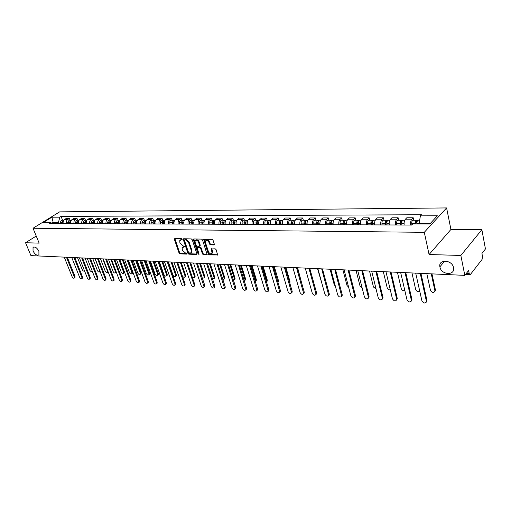 <?xml version="1.0" encoding="UTF-8"?>
<svg xmlns="http://www.w3.org/2000/svg" width="511" height="511" viewBox="0 0 511 511"><rect width="100%" height="100%" fill="white"/><g stroke="black" fill="none" stroke-linecap="round" stroke-linejoin="round"><path stroke-width="0.77" d="M182.133 239.263L181.501 238.714L174.743 238.58L174.372 239.333L179.08 253.079L179.974 253.858L186.713 254.101L186.981 253.584L185.474 253.002L182.606 250.492L182.216 249.342L182.216 247.637L184.299 246.979L184.567 246.449L183.053 245.874L180.179 243.357L179.783 242.201L179.795 240.457L181.865 239.8L182.133 239.263M439.939 267.087C441.268 275.084 455.435 275.768 453.513 267.636L453.513 267.623C452.184 259.62 438.17 258.924 439.888 266.838L439.939 267.087M33.049 251.01C35.023 254.58 36.984 255.839 38.925 254.791L38.9 251.24C36.933 247.669 34.978 246.398 33.036 247.413L33.049 251.01M213.898 244.954L214.326 244.175L213.023 240.138L212.078 239.327L203.672 239.416L208.316 254.114L209.242 254.925L217.654 254.944L216.089 249.624L215.15 248.806L211.292 248.966L212.084 253.207C210.896 254.382 209.695 253.89 208.469 251.738L205.409 242.399L205.409 240.994C206.61 239.844 207.811 240.336 209.018 242.489L209.529 244.054L210.468 244.865L213.898 244.954L214.358 244.59M424.296 232.313L429.074 254.529L460.852 255.455L464.818 275.372L30.941 255.615L25.55 242.738L39.155 243.134L33.023 228.245L424.296 232.313L446.595 207.926L59.634 211.873L33.023 228.245M192.206 239.704L191.286 238.905L183.634 238.752L183.251 239.518L187.946 253.392L188.84 254.178L196.48 254.459L196.876 253.712L192.206 239.704M193.746 238.956L201.57 239.116L202.503 239.921L207.153 254.58L203.384 254.708L202.465 253.91L200.58 248.218L199.66 247.42L197.054 247.592L199.015 254.018L199.022 254.376L198.096 253.98L193.35 239.729L193.746 238.956M460.852 255.455L481.867 229.688L485.45 248.978L481.93 253.482L482.493 256.471L482.058 259.428L470.433 274.445L469.979 274.726L469.207 273.577L468.606 270.523L464.818 275.372M481.867 229.688L450.926 229.445L446.595 207.926M36.236 236.044L25.55 242.738M66.404 223.588C66.072 221.78 66.532 220.407 67.778 219.468L64.584 219.468C63.345 220.407 62.885 221.774 63.217 223.575M64.584 219.468L66.194 218.465L69.381 218.459L70.064 220.203M67.778 219.468L69.381 218.459M77.698 220.209L77.014 218.44L73.769 218.446L72.16 219.462C70.92 220.407 70.461 221.787 70.793 223.607M74.038 223.62C73.705 221.793 74.165 220.407 75.411 219.462L77.014 218.44M85.478 220.209L84.794 218.427L81.485 218.433L79.882 219.455C78.637 220.413 78.177 221.806 78.509 223.639M81.811 223.652C81.485 221.812 81.945 220.413 83.191 219.455L84.794 218.427M93.404 220.209L92.721 218.408L89.348 218.414L87.745 219.449C86.5 220.413 86.04 221.819 86.365 223.671M89.738 223.684C89.412 221.825 89.872 220.413 91.118 219.449L92.721 218.408M101.485 220.209L100.801 218.395L97.365 218.401L95.761 219.443C94.516 220.42 94.056 221.838 94.382 223.703M97.818 223.722C97.492 221.844 97.952 220.42 99.198 219.443L100.801 218.395M109.718 220.209L109.041 218.376L105.534 218.382L103.931 219.436C102.685 220.42 102.226 221.851 102.551 223.741M106.052 223.754C105.726 221.863 106.186 220.42 107.431 219.436L109.041 218.376M118.118 220.209L117.434 218.357L113.864 218.369L112.26 219.43C111.015 220.42 110.555 221.87 110.881 223.773M114.451 223.792C114.125 221.876 114.585 220.426 115.831 219.43L117.434 218.357M126.677 220.209L126 218.344L122.353 218.35L120.749 219.423C119.51 220.426 119.05 221.889 119.376 223.812M123.017 223.824C122.691 221.895 123.151 220.426 124.397 219.423L126 218.344M135.409 220.215L134.732 218.325L131.02 218.331L129.417 219.417C128.172 220.426 127.712 221.908 128.037 223.85M131.755 223.863C131.429 221.915 131.889 220.433 133.135 219.417L134.732 218.325M144.319 220.215L143.648 218.306L139.854 218.312L138.251 219.411C137.012 220.433 136.552 221.921 136.871 223.888M140.666 223.901C140.346 221.934 140.806 220.433 142.045 219.411L143.648 218.306M153.415 220.215L152.738 218.286L148.867 218.293L147.27 219.404C146.031 220.433 145.571 221.94 145.891 223.927M149.761 223.939C149.442 221.953 149.902 220.439 151.141 219.404L152.738 218.286M162.69 220.215L162.019 218.267L158.071 218.28L156.475 219.398C155.235 220.439 154.776 221.959 155.095 223.965M159.042 223.978C158.723 221.972 159.183 220.439 160.422 219.391L162.019 218.267M172.162 220.215L171.492 218.248L167.461 218.261L165.864 219.391C164.631 220.439 164.172 221.978 164.491 224.003M168.521 224.022C168.202 221.991 168.662 220.445 169.901 219.385L171.492 218.248M181.833 220.215L181.162 218.229L177.049 218.242L175.458 219.385C174.225 220.445 173.766 221.998 174.079 224.048M178.198 224.061C177.885 222.01 178.345 220.445 179.572 219.379L181.162 218.229M191.708 220.222L191.044 218.21L186.834 218.216L185.25 219.372C184.017 220.452 183.564 222.017 183.877 224.086M188.086 224.105C187.767 222.03 188.227 220.452 189.46 219.372L191.044 218.21M201.794 220.222L201.13 218.191L196.837 218.197L195.253 219.366C194.027 220.452 193.567 222.042 193.88 224.131M198.179 224.15C197.866 222.049 198.325 220.452 199.552 219.366L201.13 218.191M212.097 220.222L211.439 218.171L207.051 218.178L205.473 219.36C204.253 220.458 203.793 222.061 204.106 224.176M208.494 224.188C208.188 222.068 208.641 220.458 209.868 219.353L211.439 218.171M222.63 220.222L221.978 218.146L217.488 218.159L215.917 219.347C214.697 220.458 214.243 222.081 214.55 224.214M219.04 224.233C218.734 222.093 219.187 220.458 220.407 219.347L221.978 218.146M233.393 220.222L232.741 218.127L228.162 218.133L226.597 219.34C225.377 220.465 224.923 222.106 225.23 224.265M229.822 224.284C229.516 222.113 229.969 220.465 231.183 219.34L232.741 218.127M244.399 220.222L243.753 218.101L239.065 218.114L237.506 219.334C236.299 220.465 235.846 222.125 236.146 224.31M240.841 224.329C240.54 222.138 240.994 220.471 242.201 219.328L243.753 218.101M255.653 220.228L255.015 218.082L250.218 218.088L248.672 219.321C247.465 220.471 247.011 222.151 247.311 224.355M252.115 224.38C251.814 222.157 252.268 220.471 253.469 219.321L255.015 218.082M267.17 220.228L266.531 218.056L261.632 218.069L260.086 219.315C258.892 220.477 258.438 222.17 258.738 224.406M263.65 224.425C263.35 222.183 263.804 220.477 264.998 219.308L266.531 218.056M278.949 220.228L278.323 218.031L273.302 218.044L271.769 219.308C270.575 220.477 270.127 222.196 270.421 224.457M275.448 224.476C275.154 222.208 275.601 220.484 276.79 219.302L278.323 218.031M291.008 220.228L290.382 218.012L285.247 218.018L283.72 219.296C282.538 220.484 282.091 222.221 282.385 224.508M287.527 224.527C287.239 222.234 287.687 220.484 288.868 219.289L290.382 218.012M303.349 220.228L302.736 217.986L297.472 217.993L295.958 219.289C294.783 220.49 294.342 222.247 294.63 224.559M299.9 224.578C299.612 222.259 300.053 220.49 301.228 219.283L302.736 217.986M315.99 220.235L315.383 217.961L309.992 217.967L308.491 219.276C307.328 220.49 306.887 222.272 307.168 224.61M312.566 224.636C312.285 222.285 312.726 220.496 313.888 219.27L315.383 217.961M328.937 220.235L328.337 217.935L322.818 217.942L321.33 219.264C320.173 220.496 319.733 222.298 320.014 224.668M325.545 224.693C325.264 222.311 325.705 220.496 326.855 219.264L328.337 217.935M342.204 220.235L341.61 217.903L335.957 217.916L334.481 219.257C333.338 220.503 332.904 222.323 333.178 224.725M338.844 224.744C338.569 222.336 339.004 220.503 340.147 219.251L341.61 217.903M355.803 220.235L355.215 217.878L349.422 217.89L347.959 219.245C346.828 220.509 346.394 222.349 346.662 224.783M352.475 224.802C352.207 222.362 352.635 220.509 353.765 219.238L355.215 217.878M369.747 220.241L369.166 217.852L363.225 217.858L361.782 219.232C360.657 220.509 360.229 222.381 360.498 224.84M366.451 224.866C366.189 222.394 366.617 220.516 367.735 219.232L369.166 217.852M384.042 220.241L383.474 217.82L377.38 217.833L375.955 219.225C374.844 220.516 374.422 222.406 374.678 224.897M380.791 224.923C380.535 222.419 380.957 220.522 382.056 219.219L383.474 217.82M398.708 220.241L398.152 217.788L391.899 217.801L390.493 219.213C389.395 220.522 388.98 222.438 389.229 224.961M395.501 224.987C395.252 222.451 395.667 220.522 396.753 219.206L398.152 217.788M413.763 220.241L413.214 217.763L406.794 217.775L405.408 219.2C404.335 220.528 403.92 222.47 404.163 225.025M410.601 225.051C410.359 222.483 410.767 220.528 411.84 219.193L413.214 217.763M58.874 223.556L58.439 222.464L53.003 222.451L51.879 223.147M53.438 223.531L51.905 217.194L59.825 217.169L58.439 222.464M52.78 223.531L50.876 222.726L42.969 222.7L51.905 217.194M430.236 223.55L419.122 223.511L420.393 215.853L421.447 214.741L61.065 216.396L59.825 217.169M420.393 215.853L437.359 215.789L429.853 223.965L412.741 223.907L411.655 225.057L49.612 223.518L50.876 222.726M429.074 254.529L450.926 229.445M419.122 223.511L419.212 223.933M62.566 220.203L61.065 216.396M182.159 239.384L180.453 239.863M182.868 247.037L184.592 246.558M174.864 238.58L179.617 252.67L180.504 253.45L187.007 253.68M183.743 238.758L188.476 252.977L189.377 253.769L196.92 254.037M184.707 239.857L184.439 240.394L188.559 252.581L190.124 253.169L191.363 252.447L191.363 250.773L188.553 242.412L185.646 239.876L184.707 239.857L185.25 239.448L184.637 239.863M191.242 252.658L191.9 252.032L191.893 250.358L191.363 250.773M185.25 239.448L186.183 239.467L189.089 242.003L191.893 250.358M207.191 254.408L203.915 254.286L203.384 254.708M197.348 247.362L197.987 246.941L200.197 247.005L201.117 247.803L202.995 253.488L203.915 254.286M193.841 238.956L199.028 254.05M198.619 242.284C197.444 240.183 196.269 239.678 195.087 240.77L195.087 242.201L196.173 245.465L197.093 246.264L199.705 246.085L198.619 242.284L199.156 241.869C198.089 239.876 196.939 239.32 195.713 240.202M199.935 245.9L200.235 245.146L199.699 245.561M199.156 241.869L200.235 245.146M206.048 240.394C207.306 239.493 208.475 240.049 209.555 242.067L210.066 243.632L210.998 244.443L214.371 244.533M211.982 253.399L212.614 252.779L212.602 251.438L212.071 251.859M211.784 248.71L212.602 251.438M204.164 239.167L208.846 253.692L209.772 254.497L217.692 254.785M62.898 223.569L62.712 222.432L63.766 220.267M77.538 257.736L82.239 269.636C82.974 270.958 83.708 271.392 84.436 270.945L84.513 270.817M62.866 223.569L62.725 221.64M62.08 223.569L61.901 222.426L63.3 220.203L63.741 220.279M60.368 223.562L60.183 222.419L61.646 220.203M67.311 257.269L74.976 276.4L74.708 277.78M64.239 257.129L72.108 276.719C72.856 278.048 73.59 278.495 74.319 278.054L74.306 276.866L66.436 257.231M70.435 223.601L70.256 222.451L71.348 220.254M85.043 258.081L89.744 270.083C90.485 271.424 91.233 271.858 91.98 271.392L92.121 270.849M70.39 223.601L70.275 221.595M69.611 223.601L69.426 222.451L70.825 220.203L71.272 220.279M67.861 223.594L67.676 222.445L69.138 220.203M78.119 223.639L77.94 222.47L79.077 220.247M92.689 258.425L97.384 270.536C98.138 271.903 98.898 272.337 99.658 271.852L99.664 270.67L94.969 258.528M78.055 223.633L77.966 221.563M77.276 223.633L77.097 222.47L78.496 220.209L78.95 220.286M75.494 223.626L75.315 222.464L76.778 220.209M74.855 257.614L82.514 276.917L82.233 278.303M71.738 257.474L79.607 277.237C80.368 278.591 81.115 279.038 81.856 278.572L81.849 277.39L73.98 257.576M82.546 257.966L90.192 277.441L89.898 278.84M79.384 257.819L87.247 277.76C88.02 279.14 88.78 279.587 89.54 279.102L89.527 277.92L81.664 257.921M85.95 223.671L85.765 222.496L86.947 220.235M100.475 258.783L105.164 271.002C105.93 272.389 106.703 272.823 107.482 272.312L107.482 271.137L102.794 258.885M85.867 223.671L85.81 221.531M85.088 223.665L84.909 222.489L86.308 220.209L86.768 220.292M83.274 223.658L83.089 222.489L84.558 220.209M108.14 271.833L107.808 272.076M93.928 223.703L93.743 222.515L94.969 220.228M93.794 221.506L93.82 223.652M108.402 259.141L113.091 271.475C113.87 272.887 114.656 273.321 115.448 272.785L115.454 271.616L110.772 259.249M93.047 223.697L92.868 222.515L94.267 220.209L94.739 220.298M91.201 223.69L91.015 222.509L92.485 220.209M116.227 271.935L115.761 272.561M102.059 223.735L101.874 222.541L103.139 220.222M116.482 259.511L121.158 271.954C121.957 273.391 122.761 273.826 123.566 273.264L123.573 272.101L118.897 259.62M101.945 223.735L101.938 221.48M101.165 223.735L100.986 222.541L102.385 220.209L102.864 220.298M99.275 223.729L99.096 222.534L100.565 220.209M119.746 259.658L124.218 271.622L123.86 273.053M90.377 258.323L98.016 277.978L97.703 279.389M87.17 258.176L95.027 278.297C95.812 279.696 96.592 280.143 97.358 279.638L97.352 278.457L89.495 258.279M98.355 258.681L105.988 278.521L105.662 279.945M95.11 258.534L102.954 278.846C103.752 280.271 104.544 280.718 105.33 280.188L105.323 279.006L97.48 258.643M106.486 259.051L114.113 279.076L113.761 280.513M103.196 258.905L111.034 279.402C111.845 280.852 112.65 281.299 113.455 280.743L113.448 279.568L105.611 259.013M110.35 223.773L110.165 222.566L111.475 220.215M124.722 259.882L129.385 272.446C130.203 273.909 131.014 274.343 131.838 273.755L131.844 272.593L127.175 259.997M110.216 223.773L110.235 221.461M109.437 223.767L109.258 222.56L110.657 220.209L111.149 220.305M107.514 223.761L107.336 222.56L108.798 220.209M128.025 260.035L132.49 272.108L132.113 273.551M114.777 259.428L122.391 279.645L122.02 281.088M111.443 259.281L119.267 279.971C120.091 281.446 120.915 281.893 121.733 281.312L121.727 280.137L113.902 259.39M118.801 223.812L118.622 222.592L119.97 220.215M133.109 260.265L137.772 272.944C138.596 274.433 139.433 274.867 140.269 274.254L140.269 273.091L135.619 260.38M118.654 223.812L118.699 221.448M117.875 223.805L117.69 222.585L119.095 220.209L119.593 220.311M115.914 223.799L115.729 222.579L117.198 220.209M136.463 260.418L140.921 272.606L140.519 274.062M123.234 259.818L130.829 280.22L130.439 281.682M119.842 259.665L127.661 280.552C128.504 282.053 129.34 282.5 130.171 281.887L130.164 280.724L122.353 259.78M127.424 223.844L127.245 222.611L128.638 220.209M141.668 260.655L146.312 273.455C147.162 274.969 148.011 275.403 148.861 274.758L148.867 273.609L144.223 260.77M127.252 223.844L127.335 221.429M126.473 223.844L126.294 222.611L127.699 220.209L128.204 220.318M124.473 223.831L124.294 222.604L125.763 220.209M145.067 260.808L149.512 273.11L149.091 274.579M131.851 260.208L139.433 280.807L139.024 282.283M128.414 260.054L136.213 281.139C137.076 282.672 137.925 283.113 138.775 282.474L138.768 281.312L130.976 260.169M136.22 223.882L136.041 222.636L137.44 220.215M150.394 261.051L155.025 273.973C155.887 275.518 156.756 275.953 157.624 275.276L157.624 274.126L152.993 261.172M136.028 223.882L136.137 221.416M135.249 223.882L135.07 222.636L136.469 220.215L136.986 220.324M133.211 223.869L133.032 222.63L134.495 220.215M153.843 261.21L158.276 273.628L158.269 274.771L157.829 275.11M140.646 260.61L148.203 281.408L148.216 282.557L147.775 282.896M137.159 260.45L144.939 281.74C145.814 283.298 146.689 283.746 147.551 283.068L147.545 281.919L139.771 260.572M145.188 223.92L145.015 222.662L146.478 220.215M159.285 261.46L163.91 274.503C164.791 276.074 165.673 276.508 166.56 275.793L166.56 274.663L161.942 261.581M144.983 223.92L145.118 221.41M144.204 223.92L144.025 222.662L145.424 220.215L145.948 220.33M142.122 223.907L141.943 222.655L143.406 220.215M162.785 261.619L167.206 274.158L167.206 275.288L166.739 275.653M154.348 223.959L154.169 222.687C154.105 221.257 154.571 220.433 155.568 220.215L155.631 220.215M168.362 261.875L172.967 275.039C173.868 276.649 174.768 277.077 175.669 276.33L175.669 275.205L171.07 261.996M154.118 223.959L154.284 221.397M153.338 223.959L153.166 222.687C153.096 221.257 153.562 220.426 154.558 220.215L155.095 220.343M151.218 223.946L151.039 222.681C150.969 221.25 151.435 220.426 152.438 220.215L152.502 220.215M171.913 262.034L176.314 274.694L176.314 275.819L175.829 276.208M163.692 224.003L163.52 222.719C163.45 221.269 163.916 220.433 164.912 220.215L164.976 220.215M182.338 275.902C183.315 277.313 184.19 277.639 184.969 276.873L184.963 275.755L180.383 262.418M163.443 223.997L163.233 222.502L163.635 221.391M162.664 223.997L162.492 222.713C162.421 221.263 162.888 220.433 163.884 220.215L164.433 220.35M160.499 223.984L160.32 222.707C160.256 221.263 160.716 220.433 161.719 220.215L161.783 220.215M181.22 262.456L185.608 275.244L185.608 276.355L185.097 276.77M173.235 224.042L173.063 222.745C172.993 221.276 173.459 220.439 174.455 220.215L174.519 220.215M192.302 277.211L194.455 277.422L194.448 276.323L189.888 262.852M172.961 224.042L172.756 222.528L173.184 221.384M172.188 224.035L172.009 222.739C171.945 221.276 172.411 220.433 173.401 220.215L173.964 220.356M169.971 224.029L169.799 222.732C169.729 221.276 170.195 220.433 171.191 220.215L171.255 220.215M190.724 262.89L195.093 275.799L195.093 276.898L194.55 277.345M182.976 224.08L182.804 222.77C182.74 221.289 183.206 220.439 184.196 220.215L184.26 220.215M202.324 278.131L204.138 277.984L204.125 276.898L199.584 263.293M182.676 224.08L182.478 222.553L182.938 221.384M181.91 224.08L181.731 222.77C181.667 221.289 182.133 220.439 183.123 220.215L183.692 220.369M179.648 224.067L179.47 222.764C179.406 221.289 179.872 220.439 180.862 220.215L180.926 220.215M200.421 263.331L204.764 276.374L204.777 277.454L204.202 277.927M192.928 224.125L192.756 222.802C192.692 221.301 193.158 220.445 194.148 220.222L194.212 220.222M212.519 278.936L214.02 278.552L214.007 277.486L209.484 263.746M192.602 224.125L192.404 222.579L192.896 221.384M191.836 224.118L191.663 222.796C191.599 221.301 192.059 220.445 193.049 220.222L193.631 220.382M189.524 224.112L189.351 222.79C189.287 221.301 189.753 220.439 190.744 220.215L190.807 220.215M210.315 263.785L214.646 276.956L214.652 278.022L214.052 278.527M149.614 261.019L157.152 282.021L157.164 283.158L156.705 283.522M146.076 260.859L153.837 282.353C154.731 283.944 155.625 284.384 156.5 283.682L156.494 282.538L148.739 260.98M158.768 261.434L166.286 282.64L166.292 283.771L165.807 284.161M155.178 261.274L162.913 282.979C163.833 284.601 164.74 285.042 165.634 284.301L165.621 283.164L157.899 261.396M168.106 261.862L175.599 283.279L175.612 284.397L175.101 284.812M164.465 261.696L172.169 283.618C173.114 285.272 174.04 285.713 174.954 284.927L174.941 283.809L167.238 261.817M177.643 262.296L185.103 283.931L185.123 285.036L184.58 285.477M173.944 262.124L181.622 284.269C182.587 285.962 183.532 286.39 184.465 285.572L184.445 284.467L176.774 262.252M187.377 262.737L194.812 284.595L194.825 285.681L194.257 286.154M183.621 262.565L191.267 284.934C192.257 286.658 193.228 287.086 194.174 286.224L194.154 285.132L186.515 262.699M197.323 263.191L204.719 285.272L204.739 286.339L204.138 286.843M193.503 263.018L201.117 285.617C202.132 287.374 203.123 287.802 204.087 286.888L196.46 263.152M203.097 224.169L202.924 222.828C202.861 221.314 203.327 220.445 204.311 220.222L204.374 220.222M222.898 279.664L224.105 279.134L224.093 278.093L219.596 264.206M202.746 224.169L202.548 222.604L203.065 221.384M201.979 224.163L201.807 222.828C201.743 221.314 202.203 220.445 203.193 220.222L203.78 220.388M199.616 224.157L199.45 222.822C199.386 221.314 199.846 220.445 200.829 220.222L200.893 220.222M220.426 264.244L224.725 277.55L224.744 278.597L224.105 279.14L224.744 278.597M207.479 263.65L214.837 285.962L214.863 287.016L214.224 287.552M203.602 263.478L211.177 286.307C212.218 288.108 213.228 288.53 214.205 287.572L206.616 263.612M213.483 224.214L213.317 222.86C213.253 221.327 213.713 220.452 214.697 220.222L214.761 220.222M233.476 280.335L234.408 279.728L234.389 278.706L229.924 264.672M213.106 224.214L212.908 222.636L213.464 221.384M212.346 224.208L212.174 222.853C212.11 221.327 212.57 220.452 213.553 220.222L214.154 220.401M209.932 224.195L209.759 222.847C209.695 221.327 210.162 220.452 211.139 220.222L211.203 220.222M230.748 264.711L235.022 278.156L235.041 279.178L234.402 279.753M217.852 264.123L225.172 286.665L225.198 287.699L224.546 288.274L217.003 264.085M213.917 263.944L221.448 287.016C222.521 288.856 223.556 289.271 224.553 288.261L225.198 287.699M224.105 224.259L223.933 222.892C223.875 221.34 224.335 220.452 225.313 220.222L225.377 220.222M244.271 280.941L244.935 280.328L244.91 279.332L240.47 265.158M223.697 224.259L223.499 222.662L224.086 221.391M222.937 224.252L222.764 222.885C222.707 221.34 223.166 220.452 224.144 220.222L224.757 220.42M220.471 224.24L220.298 222.879C220.241 221.34 220.701 220.452 221.678 220.222L221.742 220.222M241.294 265.19L245.542 278.776L245.561 279.779L244.916 280.386M228.462 264.609L235.731 287.386L235.763 288.396L235.098 289.002M224.457 264.423L231.943 287.744C233.048 289.622 234.102 290.031 235.117 288.964L227.606 264.57M234.958 224.303L234.792 222.917C234.734 221.359 235.188 220.458 236.165 220.222L236.223 220.222M255.27 281.478L255.66 279.971L251.252 265.643M234.523 224.303L234.325 222.687L234.945 221.404M233.763 224.297L233.597 222.917C233.54 221.352 233.993 220.458 234.971 220.222L235.597 220.433M231.247 224.291L231.074 222.911C231.017 221.352 231.47 220.458 232.448 220.222L232.511 220.222M252.07 265.682L256.286 279.415L256.311 280.386L255.653 281.024M239.301 265.1L246.526 288.127L246.558 289.105L245.887 289.75M235.226 264.915L242.674 288.479C243.804 290.401 244.89 290.804 245.912 289.68L238.452 265.062M246.059 224.355L245.893 222.949C245.836 221.372 246.289 220.465 247.26 220.222L247.318 220.222M266.493 281.919L266.64 280.628L262.271 266.148M245.587 224.348L245.395 222.719L246.047 221.41M244.839 224.348L244.673 222.949C244.609 221.372 245.069 220.458 246.034 220.222L246.679 220.445M242.259 224.335L242.093 222.943C242.035 221.365 242.489 220.458 243.46 220.222L243.523 220.222M263.082 266.186L267.266 280.06L267.298 280.999L266.633 281.682M250.384 265.605L257.55 288.881L257.595 289.826L256.918 290.516M246.245 265.42L253.635 289.239C254.804 291.206 255.909 291.596 256.95 290.414L249.54 265.567M257.41 224.399L257.25 222.981C257.193 221.384 257.646 220.465 258.604 220.228L258.668 220.228M277.914 282.168L273.532 266.659M256.912 224.399L256.72 222.751L257.403 221.429M256.164 224.393L255.998 222.981C255.941 221.384 256.394 220.465 257.359 220.228L258.01 220.465M253.526 224.38L253.36 222.975C253.303 221.378 253.756 220.465 254.721 220.228L254.785 220.228M274.337 266.697L278.489 280.724L278.521 281.631L277.952 282.315M261.715 266.122L268.831 289.654L268.875 290.567L268.192 291.296M257.506 265.931L264.839 290.012C266.052 292.024 267.183 292.407 268.237 291.155L260.878 266.084M269.029 224.45L268.863 223.02C268.812 221.397 269.259 220.471 270.217 220.228L270.281 220.228M268.492 224.444L268.301 222.777L269.016 221.448M267.751 224.444L267.585 223.013C267.528 221.397 267.981 220.471 268.939 220.228L269.61 220.484M265.049 224.431L264.89 223.007C264.832 221.397 265.286 220.471 266.244 220.228L266.308 220.228M285.847 267.221L289.961 281.401L289.705 282.8M273.308 266.653L280.367 290.44L280.411 291.315L279.721 292.088M269.029 266.455L276.304 290.797C277.55 292.86 278.712 293.231 279.779 291.915L272.478 266.614M280.916 224.501L280.756 223.052C280.699 221.416 281.146 220.471 282.098 220.228L282.161 220.228M280.341 224.495L280.156 222.809L280.903 221.467M279.606 224.495L279.447 223.045C279.389 221.41 279.836 220.471 280.788 220.228L281.472 220.509M276.847 224.482L276.681 223.039C276.63 221.41 277.077 220.471 278.029 220.228L278.093 220.228M297.619 267.758L301.682 283.1M285.176 267.189L292.164 291.244L292.215 292.081L291.519 292.905M280.82 266.991L288.025 291.609C289.315 293.716 290.504 294.081 291.583 292.688L284.346 267.151M293.084 224.553L292.924 223.083C292.873 221.429 293.314 220.477 294.259 220.228L294.323 220.228M292.477 224.546L292.292 222.841L293.071 221.493M291.743 224.546L291.583 223.083C291.532 221.429 291.979 220.477 292.918 220.228L293.621 220.528M288.913 224.533L288.76 223.077C288.702 221.423 289.149 220.477 290.095 220.228L290.159 220.228M297.319 267.745L304.237 292.068L304.288 292.867L303.591 293.736M292.886 267.54L300.021 292.439C301.356 294.598 302.576 294.943 303.662 293.48L296.495 267.707M305.54 224.604L305.386 223.122C305.335 221.448 305.776 220.484 306.715 220.228L306.772 220.228M317.535 268.665L322.364 285.023M304.895 224.604L304.716 222.873L305.527 221.525M304.166 224.597L304.013 223.115C303.962 221.442 304.403 220.484 305.342 220.228L306.057 220.56M301.273 224.585L301.12 223.109C301.068 221.442 301.509 220.484 302.448 220.228L302.512 220.228M309.749 268.307L316.59 292.918L316.648 293.659L315.945 294.585M305.239 268.103L312.298 293.282C313.684 295.499 314.929 295.831 316.028 294.285L308.938 268.275M318.302 224.661L318.149 223.16C318.098 221.461 318.538 220.484 319.464 220.235L319.528 220.235M330.074 269.233L334.2 284.653L335.376 286.224M317.618 224.655L317.44 222.911L318.283 221.563M316.897 224.655L316.743 223.154C316.692 221.461 317.133 220.484 318.059 220.235L318.794 220.586M313.933 224.642L313.78 223.147C313.728 221.455 314.169 220.484 315.095 220.235L315.159 220.235M322.479 268.888L329.237 293.78L328.599 295.454M317.887 268.677L324.862 294.151C326.299 296.418 327.577 296.738 328.682 295.103L321.675 268.85M331.377 224.712L331.224 223.198C331.179 221.48 331.613 220.49 332.533 220.235L332.591 220.235M342.907 269.821L346.982 285.413L348.649 287.265M330.649 224.712L330.47 222.943L331.352 221.608M329.934 224.706L329.787 223.192C329.736 221.474 330.17 220.49 331.09 220.235L331.837 220.624M326.899 224.693L326.746 223.186C326.695 221.474 327.136 220.49 328.056 220.235L328.113 220.235M335.516 269.482L342.191 294.668L341.552 296.342M330.841 269.271L337.726 295.039C339.227 297.364 340.53 297.664 341.642 295.946L334.718 269.45M344.772 224.77L344.625 223.23C344.58 221.493 345.008 220.496 345.921 220.235L345.979 220.235M356.046 270.421L360.063 286.192L362.21 288.21M343.999 224.77L343.833 222.975L344.74 221.659M343.296 224.763L343.149 223.23C343.105 221.493 343.533 220.496 344.446 220.235L345.206 220.656M340.185 224.751L340.032 223.218C339.987 221.487 340.422 220.496 341.335 220.235L341.393 220.235M348.879 270.089L355.458 295.575L354.819 297.249M344.114 269.872L350.91 295.946C352.462 298.328 353.797 298.616 354.915 296.802L348.093 270.057M358.505 224.827L358.364 223.275C358.32 221.512 358.748 220.503 359.642 220.235L359.699 220.235M369.51 271.034L373.464 286.99L376.09 289.073M357.694 224.827L357.521 223.013L358.141 221.557L358.467 221.723M356.991 224.821L356.85 223.269C356.806 221.512 357.234 220.503 358.128 220.235L358.914 220.701M353.804 224.808L353.657 223.262C353.612 221.506 354.04 220.496 354.941 220.235L354.998 220.235M362.574 270.715L369.051 296.501L368.418 298.175M357.719 270.491L364.413 296.878C366.029 299.318 367.396 299.587 368.514 297.677L361.794 270.683M372.589 224.891L372.449 223.313C372.404 221.531 372.826 220.503 373.713 220.241L373.771 220.241M383.301 271.66L387.191 287.808C387.779 289.303 388.814 289.986 390.295 289.865M371.727 224.885L371.561 223.052L372.174 221.576L372.545 221.806M371.037 224.885L370.897 223.307C370.852 221.531 371.273 220.503 372.168 220.241L372.966 220.752M367.767 224.872L367.62 223.301C367.581 221.525 368.003 220.503 368.897 220.241L368.955 220.241M376.613 271.354L382.988 297.453L382.356 299.127M371.669 271.13L378.249 297.83C379.935 300.334 381.34 300.583 382.452 298.571L375.847 271.322M387.038 224.955L386.897 223.352C386.859 221.55 387.274 220.509 388.149 220.241L388.207 220.241M397.443 272.306L401.256 288.651C402.029 290.401 403.224 291.04 404.846 290.561M386.124 224.949L385.965 223.09L386.565 221.595L386.974 221.902M385.447 224.942L385.307 223.352C385.268 221.544 385.684 220.509 386.559 220.241L387.376 220.809M382.087 224.929L381.947 223.339C381.909 221.544 382.324 220.509 383.205 220.241L383.263 220.241M391.017 272.012L397.271 298.43L396.645 300.104M385.971 271.782L392.435 298.807C394.198 301.375 395.629 301.599 396.74 299.484L390.257 271.973M401.863 225.012L401.723 223.396C401.691 221.57 402.1 220.516 402.962 220.241L403.019 220.241M411.943 272.963L415.679 289.507C416.727 291.564 418.081 292.1 419.735 291.117M400.892 225.012L400.739 223.128L401.333 221.614L401.787 222.023M400.228 225.006L400.094 223.39C400.056 221.563 400.464 220.516 401.327 220.241L402.17 220.873M396.779 224.993L396.645 223.384C396.606 221.563 397.021 220.516 397.89 220.241L397.941 220.241M405.791 272.682L411.917 299.433L411.304 301.1M400.643 272.452L406.986 299.816C408.819 302.442 410.288 302.646 411.393 300.417L405.044 272.65M416.982 223.927L416.944 223.441C416.912 221.589 417.315 220.522 418.164 220.241L418.222 220.241M426.806 273.64L430.466 290.389C432.344 293.039 433.839 293.205 434.938 290.88L431.265 273.845M415.967 223.92L416.491 221.633L416.982 222.183M415.309 223.92L415.264 223.435C415.232 221.582 415.641 220.522 416.491 220.241L417.346 220.95M411.847 224.859L411.732 223.422C411.694 221.582 412.102 220.522 412.952 220.241L413.009 220.241M431.967 273.877L435.481 290.21L434.842 291.628M420.949 273.372L426.947 300.462L426.34 302.116M415.705 273.136L421.914 300.845C423.823 303.534 425.331 303.713 426.423 301.381L420.221 273.34M396.753 219.206L390.493 219.213M382.056 219.219L375.955 219.225M367.735 219.232L361.782 219.232M353.765 219.238L347.959 219.245M340.147 219.251L334.481 219.257M326.855 219.264L321.33 219.264M313.888 219.27L308.491 219.276M301.228 219.283L295.958 219.289M288.868 219.289L283.72 219.296M276.79 219.302L271.769 219.308M264.998 219.308L260.086 219.315M253.469 219.321L248.672 219.321M242.201 219.328L237.506 219.334M231.183 219.34L226.597 219.34M220.407 219.347L215.917 219.347M209.868 219.353L205.473 219.36M199.552 219.366L195.253 219.366M189.46 219.372L185.25 219.372M179.572 219.379L175.458 219.385M169.901 219.385L165.864 219.391M160.422 219.391L156.475 219.398M151.141 219.404L147.27 219.404M142.045 219.411L138.251 219.411M133.135 219.417L129.417 219.417M124.397 219.423L120.749 219.423M115.831 219.43L112.26 219.43M107.431 219.436L103.931 219.436M99.198 219.443L95.761 219.443M91.118 219.449L87.745 219.449M83.191 219.455L79.882 219.455M75.411 219.462L72.16 219.462M411.84 219.193L405.408 219.2M466.319 273.449L469.207 273.577M181.526 239.372L180.983 239.78M183.954 246.545L183.417 246.954M180.504 253.45L179.974 253.858M179.617 252.67L179.08 253.079M174.915 238.931L174.372 239.333M196.914 254.12L196.48 254.459M189.377 253.769L188.84 254.178M188.476 252.977L187.946 253.392M183.794 239.11L183.251 239.518M189.089 242.003L188.553 242.412M186.183 239.467L185.646 239.876M207.185 254.472L206.738 254.829M202.995 253.488L202.465 253.91M201.117 247.803L200.58 248.218M200.197 247.005L199.66 247.42M197.987 246.941L197.45 247.356M198.632 253.565L198.096 253.98M193.893 239.32L193.35 239.729M210.998 244.443L210.468 244.865M210.066 243.632L209.529 244.054M209.555 242.067L209.018 242.489M211.829 249.055L211.292 249.477M217.686 254.836L217.22 255.213M209.772 254.497L209.242 254.925M208.846 253.692L208.316 254.114M204.208 239.531L203.672 239.946M62.712 222.432L63.089 222.432M60.183 222.419L61.901 222.426M74.306 276.866L74.976 276.4M70.256 222.451L70.665 222.451M67.676 222.445L69.426 222.451M77.94 222.47L78.381 222.477M75.315 222.464L77.097 222.47M81.849 277.39L82.514 276.917M89.527 277.92L90.192 277.441M85.765 222.496L86.244 222.496M83.089 222.489L84.909 222.489M93.743 222.515L94.26 222.521M91.015 222.509L92.868 222.515M115.965 271.239L115.454 271.616M101.874 222.541L102.43 222.541M99.096 222.534L100.986 222.541M124.218 271.622L123.573 272.101M97.352 278.457L98.016 277.978M105.323 279.006L105.988 278.521M113.448 279.568L114.113 279.076M110.165 222.566L110.759 222.566M107.336 222.56L109.258 222.56M132.49 272.108L131.844 272.593M121.727 280.137L122.391 279.645M118.622 222.592L119.255 222.592M115.729 222.579L117.69 222.585M140.921 272.606L140.269 273.091M130.164 280.724L130.829 280.22M127.245 222.611L127.916 222.617M124.294 222.604L126.294 222.611M149.512 273.11L148.867 273.609M138.768 281.312L139.433 280.807M136.041 222.636L136.756 222.643M133.032 222.63L135.07 222.636M158.276 273.628L157.624 274.126M147.545 281.919L148.203 281.408M145.015 222.662L145.769 222.668M141.943 222.655L144.025 222.662M167.206 274.158L166.56 274.663M154.169 222.687L154.974 222.694M151.039 222.681L153.166 222.687M176.314 274.694L175.669 275.205M163.52 222.719L164.37 222.719M160.32 222.707L162.492 222.713M185.608 275.244L184.963 275.755M173.063 222.745L173.964 222.745M169.799 222.732L172.009 222.739M195.093 275.799L194.448 276.323M182.804 222.77L183.762 222.777M179.47 222.764L181.731 222.77M204.764 276.374L204.125 276.898M192.756 222.802L193.765 222.802M189.351 222.79L191.663 222.796M214.646 276.956L214.007 277.486M156.494 282.538L157.152 282.021M165.621 283.164L166.286 282.64M174.941 283.809L175.599 283.279M184.445 284.467L185.103 283.931M194.154 285.132L194.812 284.595M204.061 285.815L204.719 285.272M202.924 222.828L203.991 222.834M202.605 221.94L202.931 221.94M199.45 222.822L201.807 222.828M224.725 277.55L224.093 278.093M214.186 286.518L214.837 285.962M213.317 222.86L214.441 222.86M212.966 221.959L213.323 221.959M209.759 222.847L212.174 222.853M235.022 278.156L234.389 278.706M224.521 287.227L225.172 286.665M223.933 222.892L225.121 222.892M223.556 221.978L223.946 221.978M220.298 222.879L222.764 222.885M245.542 278.776L244.91 279.332M235.086 287.955L235.731 287.386M234.792 222.917L236.037 222.924M234.383 221.998L234.798 221.998M231.074 222.911L233.597 222.917M256.286 279.415L255.66 279.971M245.88 288.702L246.526 288.127M245.893 222.949L247.203 222.956M245.459 222.023L245.9 222.023M242.093 222.943L244.673 222.949M267.266 280.06L266.64 280.628M256.912 289.462L257.55 288.881M257.25 222.981L258.63 222.988M256.778 222.042L257.257 222.042M253.36 222.975L255.998 222.981M278.489 280.724L277.869 281.293M268.192 290.242L268.831 289.654M268.863 223.02L270.319 223.02M268.364 222.061L268.875 222.068M264.89 223.007L267.585 223.013M289.961 281.401L289.443 281.887M279.734 291.04L280.367 290.44M280.756 223.052L282.283 223.058M280.22 222.087L280.763 222.087M276.681 223.039L279.447 223.045M291.532 291.851L292.164 291.244M292.924 223.083L294.528 223.09M292.349 222.113L292.937 222.113M288.76 223.077L291.583 223.083M303.611 292.682L304.237 292.068M305.386 223.122L307.066 223.128M304.773 222.132L305.399 222.138M301.12 223.109L304.013 223.115M315.97 293.538L316.59 292.918M318.149 223.16L319.918 223.16M317.497 222.157L318.161 222.157M313.78 223.147L316.743 223.154M328.624 294.406L329.237 293.78M331.224 223.198L333.076 223.198M330.534 222.183L331.237 222.183M326.746 223.186L329.787 223.192M341.584 295.301L342.191 294.668M344.625 223.23L346.573 223.237M343.89 222.208L344.638 222.208M340.032 223.218L343.149 223.23M354.858 296.22L355.458 295.575M358.364 223.275L360.402 223.281M357.585 222.234L358.377 222.234M353.657 223.262L356.85 223.269M368.457 297.159L369.051 296.501M372.449 223.313L374.589 223.32M371.625 222.259L372.462 222.266M367.62 223.301L370.897 223.307M382.4 298.117L382.988 297.453M386.897 223.352L389.146 223.358M386.022 222.291L386.916 222.291M381.947 223.339L385.307 223.352M396.689 299.101L397.271 298.43M401.723 223.396L404.08 223.403M400.796 222.317L401.742 222.323M396.645 223.384L400.094 223.39M411.349 300.117L411.917 299.433M416.944 223.441L419.129 223.448M415.96 222.349L416.963 222.349M411.732 223.422L415.264 223.435M435.442 289.986L434.899 290.657M426.385 301.151L426.947 300.462M469.935 274.726L465.476 274.528M33.669 247.011L33.036 247.413M444.736 261.038L439.888 266.838M191.9 252.032L191.363 252.447M200.235 245.67L199.705 246.085M212.614 252.779L212.084 253.207M211.611 248.71L211.292 248.966M61.582 220.203L63.3 220.203M74.319 278.054L74.983 277.588M69.074 220.203L70.825 220.203M76.714 220.209L78.496 220.209M100.124 271.513L99.658 271.852M81.856 278.572L82.526 278.099M89.54 279.102L90.204 278.623M84.487 220.209L86.308 220.209M108.128 271.846L107.482 272.312M92.421 220.209L94.267 220.209M116.099 272.312L115.448 272.785M100.495 220.209L102.385 220.209M124.218 272.785L123.566 273.264M97.358 279.638L98.023 279.159M105.33 280.188L105.994 279.702M113.455 280.743L114.119 280.252M108.734 220.209L110.657 220.209M132.483 273.27L131.838 273.755M121.733 281.312L122.397 280.814M117.134 220.209L119.095 220.209M140.915 273.762L140.269 274.254M130.171 281.887L130.835 281.382M125.693 220.209L127.699 220.209M149.506 274.266L148.861 274.758M138.775 282.474L139.439 281.963M134.431 220.215L136.469 220.215M158.269 274.771L157.624 275.276M147.551 283.068L148.216 282.557M143.342 220.215L145.424 220.215M167.206 275.288L166.56 275.793M152.438 220.215L154.558 220.215M176.314 275.819L175.669 276.33M161.719 220.215L163.884 220.215M185.608 276.355L184.969 276.873M171.191 220.215L173.401 220.215M195.093 276.898L194.455 277.422M180.862 220.215L183.123 220.215M204.777 277.454L204.138 277.984M194.148 220.222L194.487 220.222M190.744 220.215L193.049 220.222M214.652 278.022L214.02 278.552M156.5 283.682L157.164 283.158M165.634 284.301L166.292 283.771M174.954 284.927L175.612 284.397M184.465 285.572L185.123 285.036M194.174 286.224L194.825 285.681M204.087 286.888L204.739 286.339M204.311 220.222L204.707 220.222M200.829 220.222L203.193 220.222M214.205 287.572L214.863 287.016M214.697 220.222L215.157 220.222M211.139 220.222L213.553 220.222M235.041 279.178L234.408 279.728M225.313 220.222L225.836 220.222M221.678 220.222L224.144 220.222M245.561 279.779L244.935 280.328M235.117 288.964L235.763 288.396M236.165 220.222L236.753 220.222M232.448 220.222L234.971 220.222M256.311 280.386L255.685 280.941M245.912 289.68L246.558 289.105M247.26 220.222L247.918 220.222M243.46 220.222L246.034 220.222M267.298 280.999L266.672 281.567M256.95 290.414L257.595 289.826M258.604 220.228L259.339 220.228M254.721 220.228L257.359 220.228M278.521 281.631L277.92 282.187M268.237 291.155L268.875 290.567M270.217 220.228L271.022 220.228M266.244 220.228L268.939 220.228M289.999 282.27L289.648 282.602M279.779 291.915L280.411 291.315M282.098 220.228L282.979 220.228M278.029 220.228L280.788 220.228M291.583 292.688L292.215 292.081M294.259 220.228L295.224 220.228M290.095 220.228L292.918 220.228M303.662 293.48L304.288 292.867M306.715 220.228L307.763 220.235M302.448 220.228L305.342 220.228M316.028 294.285L316.648 293.659M319.464 220.235L320.608 220.235M315.095 220.235L318.059 220.235M328.682 295.103L329.295 294.477M332.533 220.235L333.766 220.235M328.056 220.235L331.09 220.235M341.642 295.946L342.249 295.307M345.921 220.235L347.25 220.235M341.335 220.235L344.446 220.235M354.915 296.802L355.515 296.15M359.642 220.235L361.079 220.235M354.941 220.235L358.128 220.235M368.514 297.677L369.114 297.019M373.713 220.241L375.259 220.241M368.897 220.241L372.168 220.241M382.452 298.571L383.039 297.907M388.149 220.241L389.804 220.241M383.205 220.241L386.559 220.241M396.74 299.484L397.322 298.807M402.962 220.241L404.738 220.241M397.89 220.241L401.327 220.241M411.393 300.417L411.968 299.733M418.164 220.241L419.665 220.241M412.952 220.241L416.491 220.241M435.481 290.21L434.938 290.88M426.423 301.381L426.985 300.685"/></g></svg>
